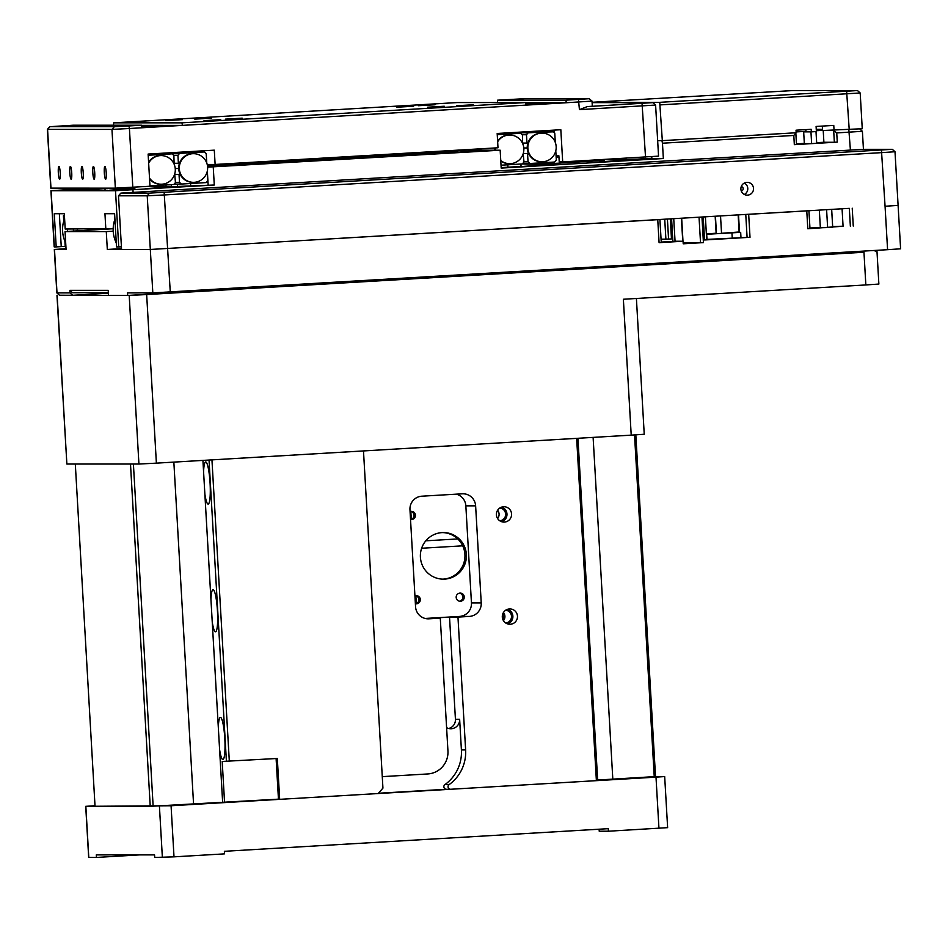 <?xml version="1.0" encoding="UTF-8"?>
<svg xmlns="http://www.w3.org/2000/svg" width="948" height="948" viewBox="0 0 948 948"><rect width="100%" height="100%" fill="white"/><g stroke="black" fill="none" stroke-linecap="round" stroke-linejoin="round"><path stroke-width="1.42" d="M77.487 229.025L77.594 230.838A14.327 2.145 -93.4 0 0 77.475 229.025M73.375 229.025A14.327 2.145 86.6 0 1 73.517 231.075M113.168 228.598L65.199 229.025L64.31 213.703L54.273 213.703L56.193 246.907L54.178 246.895L50.931 190.702L115.502 190.714L118.737 246.907L116.521 246.907L114.601 213.703L104.944 213.703L105.832 229.025M439.564 151.23L457.872 151.242L444.849 152.118L207.505 166.042M207.268 164.774L212.553 164.466M65.886 246.338L56.193 246.907M121.415 246.812L118.737 246.907M863.438 149.322L862.396 131.298L836.74 132.921L833.683 130.516L834.359 142.271L823.895 142.271L823.22 130.516L823.895 142.271L816.666 142.662M171.315 184.647L171.422 186.685L214.284 185.014L115.502 190.714M54.344 246.907L51.109 190.702L92.086 188.154M159.857 185.322L159.928 186.685L171.41 186.377M142.567 186.685L159.916 186.377M159.311 187.728C139.783 188.984 141.453 188.984 164.288 187.728C183.805 186.483 182.146 186.483 159.311 187.728L145.198 188.688M164.288 187.728L178.402 186.768M96.364 188.154L100.843 188.154M109.565 190.216L134.877 188.545L104.979 188.545L72.143 190.489L107.989 190.252M73.494 190.252L77.416 190.489M97.549 190.489L97.454 188.925L99.03 188.782M133.526 188.782L129.639 189.09M207.612 167.132L500.165 150.211L457.244 150.187M239.026 165.379C216.191 166.623 214.532 166.623 234.049 165.379C256.884 164.134 258.543 164.134 239.026 165.379L253.14 164.419M219.936 166.338L234.049 165.379M314.795 160.911C291.96 162.155 290.301 162.155 309.818 160.911C332.653 159.667 334.312 159.667 314.795 160.911L328.909 159.951M295.705 161.871L309.818 160.911M390.576 156.444C367.729 157.688 366.07 157.688 385.587 156.444C408.422 155.188 410.081 155.188 390.576 156.444L404.689 155.484M371.474 157.404L385.587 156.444M466.345 151.976C443.51 153.221 441.839 153.221 461.356 151.976C484.191 150.72 485.85 150.72 466.345 151.976L480.458 151.016M447.243 152.936L461.356 151.976M64.428 215.67L63.433 215.729L63.741 221.085M64.902 241.242L65.199 246.385M836.74 132.921L837.274 142.117L794.329 144.653L793.808 135.457L662.462 143.207L663.351 158.529L501.196 168.092L500.165 150.211M213.253 167.132L214.284 185.014M796.13 131.914L805.942 131.334M816.335 130.717L822.556 130.35M823.267 130.516L833.683 130.516M592.085 102.325L659.725 102.337L662.32 140.648L657.663 140.648L661.941 140.648L662.462 143.207M206.178 182.526L206.865 181.743M177.56 186.685L177.418 184.137L178.674 184.054M174.112 184.137L177.418 184.137M166.066 186.685L165.959 184.967M154.56 186.685L154.5 185.642M206.901 182.49L206.202 182.49M804.331 143.385L796.462 143.847M501.172 167.618L521.056 166.421L520.914 164.028M651.738 156.645L651.857 158.529L663.351 158.529M604.765 159.418L626.344 159.43C608.332 160.579 609.86 160.579 630.953 159.43L651.833 158.28M626.367 159.691L613.32 160.307M613.937 160.911C594.42 162.167 596.079 162.167 618.914 160.911C638.431 159.667 636.772 159.667 613.937 160.911L599.823 161.871M618.914 160.911L633.027 159.963M538.156 165.379C518.639 166.635 520.31 166.635 543.145 165.379C562.662 164.134 561.003 164.134 538.156 165.379L524.043 166.338M543.145 165.379L557.258 164.431M521.779 163.98L538.784 164.336L604.457 160.473M795.846 133.526L796.51 144.511L794.329 144.653M837.274 142.117L834.359 142.271M811.63 143.61L804.342 143.61L803.667 131.855L810.955 131.855L811.63 143.61L816.678 143.314L816.003 131.582M793.808 135.457L795.846 133.135M616.022 159.43L615.975 158.766M556.156 157.249L558.953 157.095M558.882 155.922L556.085 156.076M558.929 156.669L556.132 156.811M556.109 156.491L558.905 156.313M805.966 131.725L803.667 131.855M193.475 153.671A14.327 14.173 -90 0 1 207.636 167.583A14.327 14.173 -90 0 1 193.463 182.336A14.327 14.173 -90 0 1 179.302 167.997A14.327 14.173 -90 0 1 193.475 153.671L192.847 153.671A14.327 14.173 90 0 0 179.231 164.051L178.39 163.293L177.928 155.294L179.587 153.41L204.341 151.941L206.214 153.623L206.759 163.032M207.233 171.375L207.778 180.701L206.107 182.597L181.364 184.054L179.492 182.372L179.03 174.385L179.776 173.52A14.327 14.173 90 0 0 192.847 182.336M184.042 151.941L204.341 151.941M181.364 184.054L174.171 184.054M179.231 164.051A14.327 14.173 90 0 0 179.776 173.52M173.105 153.398L179.587 153.41M198.95 151.941L176.494 153.232L198.239 151.941M187.455 151.941L173.081 152.865M173.069 152.675L186.744 151.941M179.492 182.372L175.427 182.372M173.626 155.294L177.928 155.294M179.03 174.385L174.977 174.373M174.337 163.293L178.39 163.293M178.698 168.507L175.238 168.507M148.196 155.259L172.015 153.849L173.887 155.531L174.112 164.146M148.646 163.151A14.327 14.173 -90 0 1 161.136 155.579L160.52 155.579A14.327 14.173 90 0 0 148.587 162.179M174.705 174.053L175.451 182.608L173.78 184.505L149.962 185.915M149.559 178.994A14.327 14.173 90 0 0 160.52 184.244M172.015 153.849L169.337 153.849M161.136 155.579A14.327 14.173 -90 0 1 175.297 169.491A14.327 14.173 -90 0 1 149.511 178.094M494.963 147.959A14.327 14.173 -90 0 0 494.927 150.187A14.327 14.173 -90 0 1 494.927 150.187L494.797 147.971M522.561 143.361L522.431 134.972L520.559 133.289L497.25 134.663M497.605 140.932A14.327 14.173 -90 0 1 509.064 135.019L509.692 135.019A14.327 14.173 -90 0 1 523.853 148.931A14.327 14.173 -90 0 1 500.757 160.473M523.178 153.742L523.995 162.049L522.324 163.945L501.03 165.201M509.064 163.684A14.327 14.173 -90 0 1 500.793 160.982M520.559 133.289L500.26 133.289M497.179 133.597L500.663 133.467L497.19 133.739M497.214 134.237L512.157 133.467L497.226 134.415M495.543 150.211A14.327 14.173 -90 0 1 495.591 147.924M497.653 141.785A14.327 14.173 -90 0 1 509.692 135.019M503.661 133.087L514.811 133.289M515.582 133.289L514.776 133.087M515.499 132.388L515.534 133.064L510.545 133.052M551.025 131.381L552.885 131.381L554.758 133.076L555.303 142.473M555.789 150.827L556.322 160.153L554.663 162.037L529.908 163.494L528.036 161.812L527.55 153.493L528.226 152.723A14.327 14.173 -90 0 0 541.403 161.776M542.019 133.111A14.327 14.173 -90 0 1 556.18 147.023A14.327 14.173 -90 0 1 542.019 161.776A14.327 14.173 -90 0 1 527.846 147.438A14.327 14.173 -90 0 1 542.019 133.111L541.403 133.111A14.327 14.173 -90 0 0 527.716 143.74L526.958 143.065L526.472 134.734L528.143 132.85L552.885 131.381M513.958 132.85L515.522 132.85M525.453 132.85L528.143 132.85M529.908 163.494L522.727 163.494M527.716 143.74A14.327 14.173 90 0 0 528.226 152.723M522.17 134.734L526.472 134.734M528.036 161.812L523.983 161.812M522.822 143.065L526.958 143.065M527.55 153.493L523.249 153.493M523.794 147.971L527.242 147.971M181.921 122.825L525.417 102.562L457.197 102.562L113.701 122.825L181.921 122.825L182.454 125.385L525.95 105.121L525.417 102.562M444.257 106.247L427.489 107.219L444.257 106.247M242.202 118.156L225.434 119.14L242.202 118.156M413.601 106.247L396.833 107.219L413.601 106.247M211.534 118.156L194.778 119.14L211.534 118.156M182.454 119.649L165.687 120.633L182.454 119.649M435.014 104.754L418.258 105.726L435.014 104.754M473.348 104.754L456.581 105.726L473.348 104.754M220.777 119.649L204.01 120.633L220.777 119.649M113.487 125.207L113.701 122.825M142.046 127.767L141.513 125.207L128.892 125.954L129.414 128.513L182.454 125.385L141.548 125.373M525.453 102.728L566.359 102.74L525.95 105.121M525.559 103.202L528.273 102.965L525.524 103.048M525.702 103.925L539.768 102.965L525.642 103.64M525.832 104.553L551.262 102.965L525.784 104.316M132.803 187.266L129.414 128.513L111.959 129.402L115.348 188.154L149.985 186.246L148.125 154.062L214.295 150.163L215.125 164.466L497.996 147.781L497.179 133.478L560.825 129.722L562.685 161.907L658.552 156.136L655.601 105.05L579.429 109.648L587.286 106.603L592.31 106.212L592.026 101.104L566.359 102.74L565.837 100.18L497.605 100.18L524.789 98.687L589.17 98.687L592.014 101.104M141.643 125.847L144.357 125.61L141.619 125.693M141.797 126.57L155.863 125.61L141.738 126.285M141.927 127.198L167.358 125.61L141.88 126.961M207.197 164.466L215.125 164.466M497.392 102.562L497.605 100.18M589.312 98.699L565.837 100.18M592.109 102.633L652.899 102.633L587.286 106.603M562.685 161.907L559.225 161.907L558.882 155.78L556.073 155.78M115.348 188.154L50.789 188.142L47.4 129.39L111.959 129.402L114.341 126.7L128.892 125.954M141.513 125.207L73.292 125.207L49.948 126.7L114.341 126.7M106.223 172.832A6.399 0.96 -93.4 0 0 104.896 166.445A6.399 0.96 -93.4 0 0 104.316 172.88A6.399 0.96 -93.4 0 0 105.643 179.219A6.399 0.96 -93.4 0 0 106.223 172.832M94.729 172.832A6.399 0.96 -93.4 0 0 93.39 166.445A6.399 0.96 -93.4 0 0 92.821 172.88A6.399 0.96 -93.4 0 0 94.148 179.219A6.399 0.96 -93.4 0 0 94.729 172.832M83.234 172.832A6.399 0.96 -93.4 0 0 81.895 166.445A6.399 0.96 -93.4 0 0 81.315 172.88A6.399 0.96 -93.4 0 0 82.654 179.208A6.399 0.96 -93.4 0 0 83.234 172.832M71.728 172.832A6.399 0.96 -93.4 0 0 70.401 166.445A6.399 0.96 -93.4 0 0 69.82 172.88A6.399 0.96 -93.4 0 0 71.147 179.208A6.399 0.96 -93.4 0 0 71.728 172.832M60.234 172.82A6.399 0.96 -93.4 0 0 58.895 166.445A6.399 0.96 -93.4 0 0 58.326 172.88A6.399 0.96 -93.4 0 0 59.653 179.208A6.399 0.96 -93.4 0 0 60.234 172.82M553.383 131.831L515.534 133.064M510.143 132.708L504.04 133.064M515.511 132.756L510.166 133.064M521.601 132.033L521.661 133.064M173.057 152.592L173.117 153.623L148.184 155.105M149.606 193.119L892.305 149.322L863.415 149.322L120.858 193.119L149.606 193.119L147.224 195.821L164.679 194.933L881.972 152.616L895.007 151.739L892.305 149.322M120.858 193.119L118.476 195.821L147.224 195.821L150.317 249.466L849.325 208.347M118.476 195.821L121.569 249.466L150.317 249.466L107.314 249.466L106.283 231.585L113.203 231.17M747.581 195.146A6.399 6.328 -90 0 1 740.886 188.759A6.399 6.328 -90 0 1 747.202 182.36A6.399 6.328 -90 0 1 753.53 188.581A6.399 6.328 -90 0 1 747.581 195.146M897.922 205.372L885.065 206.261L881.439 150.068M744.334 194.459A6.399 6.328 90 0 0 744.334 183.059M741.241 186.626A2.133 2.109 -90 0 1 743.185 188.64A2.133 2.109 -90 0 1 741.241 190.892M659.725 102.337L857.336 90.558L792.955 90.558L592.085 102.289M660.258 104.884L860.192 92.975L862.253 128.738L822.568 130.516L822.307 126.084M662.32 140.648L796.178 132.756L796.036 130.196L811.192 129.307L811.334 131.855L805.966 131.855L805.836 129.627M834.062 130.516L833.766 125.409L816.098 126.451L816.382 131.559L811.334 131.855M822.497 129.331L816.252 129.331M503.163 620.146A8.449 1.268 -93.4 0 0 503.033 613.309M411.29 519.326L410.828 511.458M462.707 545.823L421.635 548.252M634.532 434.942L654.239 776.649L655.518 776.554L635.824 434.859M654.239 776.649L597.643 780.038M446.52 789.257A2.56 2.536 -90 0 1 446.378 789.257L450.596 789.257A2.56 2.536 -90 0 0 450.738 789.257L597.678 780.571L577.936 438.284M446.449 789.257L378.43 793.239M459.496 593.14A4.088 4.053 -90 0 1 459.496 601.186M410.685 511.422A4.088 4.053 -90 0 1 410.685 519.48M497.605 510.285A6.399 6.328 -90 0 1 497.593 518.544M442.669 532.586A23.285 23.025 -90 0 1 464.958 555.86A23.285 23.025 -90 0 1 442.669 579.133M415.544 595.723A4.088 4.053 -90 0 1 415.544 603.781M415.769 603.734L415.307 595.782M410.911 519.433L410.448 511.482M415.852 595.794L416.291 603.568M596.387 780.666L576.657 438.355L363.487 450.94L382.269 776.637L427.726 773.959A21.745 21.508 90 0 0 447.942 750.97L440.287 618.143L428.923 618.807A12.798 12.656 -90 0 1 415.556 606.779L409.963 509.716A12.798 12.656 -90 0 1 421.848 496.195L462.257 493.813A12.798 12.656 -90 0 1 475.623 505.841L481.229 602.904A12.798 12.656 -90 0 1 469.331 616.425L457.967 617.101L465.622 749.927A39.662 39.212 -90 0 1 449.127 784.612L444.92 784.612A39.662 39.212 90 0 0 461.403 749.927L459.638 719.271A8.959 8.852 -90 0 1 446.603 727.685M378.975 792.623L379.01 793.239M446.378 789.257A2.56 2.536 -90 0 1 444.92 784.612M450.596 789.257A2.56 2.536 -90 0 1 449.127 784.612M503.554 506.753A7.679 7.596 -90 0 1 511.588 514.42A7.679 7.596 -90 0 1 503.992 522.087A7.679 7.596 -90 0 1 496.408 514.634A7.679 7.596 -90 0 1 503.554 506.753M509.443 608.936A7.679 7.596 -90 0 1 517.478 616.603A7.679 7.596 -90 0 1 509.894 624.27A7.679 7.596 -90 0 1 502.298 616.816A7.679 7.596 -90 0 1 509.443 608.936M459.981 593.081A4.088 4.053 -90 0 1 464.271 597.157A4.088 4.053 -90 0 1 460.218 601.257A4.088 4.053 -90 0 1 456.178 597.276A4.088 4.053 -90 0 1 459.981 593.081M410.069 511.6A4.088 4.053 -90 0 1 415.461 515.451A4.088 4.053 -90 0 1 410.52 519.445M499.774 508.033A6.399 6.328 -90 0 1 499.774 520.796M442.052 532.61A23.285 23.025 -90 0 1 466.416 555.86A23.285 23.025 -90 0 1 443.391 579.145A23.285 23.025 -90 0 1 420.379 556.535A23.285 23.025 -90 0 1 442.052 532.61M414.928 595.889A4.088 4.053 -90 0 1 420.32 599.752A4.088 4.053 -90 0 1 415.378 603.746M503.459 612.515A6.399 6.328 -90 0 1 503.459 620.667M440.287 618.143L431.85 618.143L449.53 617.101L455.431 719.271L459.638 719.271M448.688 728.502A8.959 8.852 90 0 0 455.431 719.271M457.967 617.101L449.53 617.101M425.142 618.452L459.555 616.425A12.798 12.656 90 0 0 471.452 602.904L465.847 505.841A12.798 12.656 90 0 0 456.272 494.157M501.693 521.732A7.679 7.596 90 0 0 501.693 507.097M507.595 623.914A7.679 7.596 90 0 0 507.595 609.28M505.663 610.216A6.399 6.328 -90 0 1 511.505 616.591A6.399 6.328 -90 0 1 505.663 622.978M633.868 778.047L657.959 776.839L633.868 778.047M179.243 804.864L203.334 803.655L179.243 804.864M95.013 806.001L92.454 806.061L95.013 805.824M95.001 805.717L85.723 806.345L171.067 805.753L656.004 777.147L664.678 776.566L655.518 776.554M85.723 806.345L88.674 857.43L96.447 857.442L96.305 854.883L154.56 854.883L154.714 857.442L174.005 856.85L224.522 853.864L224.38 851.304L608.284 828.67L608.426 831.218L667.629 827.651L664.678 776.566M139.723 854.883L96.447 857.442M608.426 831.218L599.231 831.218L599.112 829.204M130.492 464.046L150.234 806.345L95.037 806.345L75.307 464.046L130.492 464.046M150.234 806.345L278.451 799.152M133.407 464.046L153.138 806.203M224.558 802.328L222.199 761.457L277.314 758.471L279.672 799.342L378.169 793.535L382.933 788.132L363.487 450.94L211.949 459.875L229.321 761.303M204.875 494.169A21.105 3.152 -93.4 0 0 208.157 504.087A21.105 3.152 -93.4 0 0 210.065 482.923A21.105 3.152 -93.4 0 0 205.692 461.937A21.105 3.152 -93.4 0 0 205.669 461.937A21.105 3.152 -93.4 0 0 203.583 471.855L212.233 621.888A21.105 3.152 -93.4 0 0 215.516 631.806A21.105 3.152 -93.4 0 0 217.436 610.642A21.105 3.152 -93.4 0 0 213.063 589.668A21.105 3.152 -93.4 0 0 213.027 589.668A21.105 3.152 -93.4 0 0 210.954 599.586M219.604 749.619A21.105 3.152 -93.4 0 0 222.887 759.538A21.105 3.152 -93.4 0 0 224.794 738.374A21.105 3.152 -93.4 0 0 220.422 717.387A21.105 3.152 -93.4 0 0 220.398 717.387A21.105 3.152 -93.4 0 0 218.313 727.306L222.638 802.328M209.034 460.041L226.418 761.457M276.164 758.542L278.463 799.342L279.672 799.342M59.451 295.219L129.201 295.444L146.656 294.555L863.96 252.239L754.039 258.496L738.219 258.496M315.068 283.523L339.301 282.314L315.068 283.523M416.089 277.563L440.334 276.354L416.089 277.563M367.587 280.549L376.403 280.11L367.587 280.549M863.96 252.239L865.844 284.945L878.867 284.056L876.983 251.362M865.844 284.945L623.369 299.248L631.214 435.144L156.384 463.145L146.656 294.555M129.201 295.444L138.929 464.046L156.384 463.145M138.929 464.046L66.87 464.046L57.153 295.444M56.975 295.432L66.87 464.046M636.404 298.478L644.237 434.255L631.214 435.144M715.171 216.286L716.167 233.646L721.547 233.374L720.527 215.966L721.547 233.374M832.7 227.271L831.68 209.413L826.597 209.686L827.628 227.567L832.7 227.271L831.645 209.413M667.416 219.107L668.565 239.062L671.468 238.92L670.319 218.929M668.565 239.062L661.064 239.216M661.076 239.524L671.468 238.92M671.587 218.858L672.879 241.396L675.059 241.242L673.732 218.727L675.059 241.242L683.07 241.242L659.085 242.664L661.254 242.51L659.903 219.545L150.317 249.466L152.818 292.896L127.518 292.896L127.672 295.444L248.909 288.299L248.85 287.363M672.879 241.396L661.23 242.084M721.547 233.291L739.144 231.987M809.936 227.958L827.628 227.567M738.16 214.923L739.156 232.319L740.672 232.343L706.39 234.286M832.664 226.584A72.925 0.64 176.7 0 1 843.068 226.228L807.803 228.764L809.971 228.61L808.917 210.752L748.683 214.307L750.01 237.296L706.687 239.406M113.168 228.741L65.045 231.585L66.076 249.466L54.498 249.466L56.999 292.885L59.534 295.29L56.833 292.885L70.034 292.885L69.879 290.337L72.558 292.742L108.356 292.742M706.379 233.919A72.925 0.64 176.7 0 1 716.143 233.22M683.164 242.759L703.428 242.605L683.224 243.802L683.07 241.242M750.01 237.296L704.542 239.974L706.71 239.832L705.359 216.867L699.043 217.211L700.525 242.759M809.971 228.61L808.94 210.752M748.683 214.307L745.768 214.461L747.095 237.45M121.522 248.625L107.314 249.466M59.677 295.29L72.7 295.29L70.034 292.885M69.879 290.337L108.214 290.337L108.51 295.444L127.672 295.444M108.38 293.193L72.7 295.29M54.498 249.466L66.028 248.649M895.007 151.739L898.1 205.384L885.065 206.261L887.577 249.691L152.818 292.896M106.283 231.585L65.045 231.585M875.229 250.414L875.277 251.35M753.992 257.572L754.039 258.496M898.1 205.384L900.6 248.803L887.577 249.691M421.86 152.273L421.919 153.469M439.303 151.242L439.374 152.438M848.839 129.651L850.403 150.08M133.099 192.397L132.957 189.813M59.345 213.703L61.241 246.61M208.145 185.014L207.339 170.936M190.69 185.915L190.56 183.521M104.979 188.545L105.086 190.358M507.784 164.81L507.927 167.203M595.818 159.951L595.889 161.065M550.338 162.298L550.421 163.743M538.701 162.985L538.784 164.336M645.517 157.024L642.045 103.379M578.458 99.433L579.429 109.648M554.485 132.827L554.331 130.101M50.967 188.154L47.578 129.402L49.948 126.7M539.85 131.997L539.791 130.954M152.344 153.813L152.415 154.844M164.146 192.373L170.273 291.996M846.623 91.304L849.218 129.627M457.742 538.938L425.818 540.81M593.116 437.395L612.811 779.09M461.403 749.927L465.622 749.927M428.923 618.807L427.441 618.807M459.555 616.425L469.331 616.425M471.452 602.904L481.229 602.904M465.847 505.841L475.623 505.841M159.43 806.345L162.369 857.442M174.005 856.85L171.067 805.753M85.841 806.345L88.78 857.442M656.004 777.147L658.943 828.244M203.583 471.855L202.919 460.408M218.313 727.306L212.233 621.888M193.546 803.821L173.851 462.114M716.451 233.67L715.444 216.263M661.514 242.06L661.372 239.512M820.34 227.567L819.333 210.136M739.523 232.343L738.516 214.912M740.672 232.343L740.969 237.45M731.939 232.781L732.235 237.889M706.687 234.274L706.983 239.382M664.738 219.261L665.887 239.062M849.325 208.37L850.356 226.228M842.073 208.797L843.068 226.228M682.987 241.242L681.671 218.265M701.958 217.068L703.428 242.605M659.085 242.664L657.758 219.675M852.228 208.204L853.259 226.086M807.803 228.764L806.772 210.883M704.542 239.974L703.215 216.985M114.921 219.237A30.703 30.703 0 0 0 116.296 243.008M67.474 229.025A30.703 30.703 0 0 0 67.533 231.431M64.594 218.514A30.703 30.703 0 0 0 65.696 243.008M859.777 128.964L862.396 131.298M796.51 144.511L795.846 133.194M604.504 159.442L604.563 160.473M816.038 131.582L816.714 143.314M652.899 102.633L655.601 105.05M49.806 126.688L47.4 129.39M857.49 90.57L860.192 92.975M276.105 758.542L278.463 799.342M682.75 241.242L681.422 218.277M659.927 219.545L661.254 242.51M705.395 216.855L706.71 239.832M54.32 249.454L56.833 292.873"/></g></svg>
